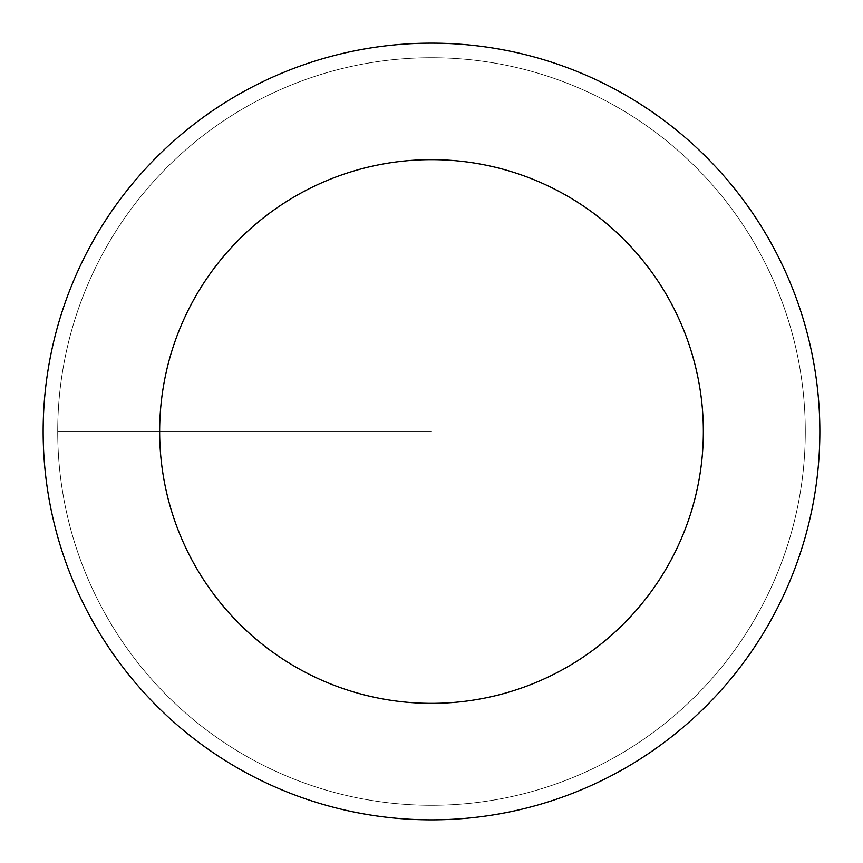 <?xml version="1.0" encoding="UTF-8"?>
<svg xmlns="http://www.w3.org/2000/svg" width="863" height="863" viewBox="0 0 863 863"><rect width="100%" height="100%" fill="white"/><g stroke="black" fill="none" stroke-linecap="round" stroke-linejoin="round"><path stroke-width="0.65" stroke-dasharray="4.32 3.24" d="M431.5 805.287A373.787 373.787 0 0 0 805.287 431.5A373.787 373.787 0 0 0 431.5 57.713A373.787 373.787 0 0 1 805.287 431.5A373.787 373.787 0 0 1 431.5 805.287A373.787 373.787 0 0 1 57.713 431.5A373.787 373.787 0 0 1 431.5 57.713A373.787 373.787 0 0 0 57.713 431.5A373.787 373.787 0 0 0 431.5 805.287A373.787 373.787 0 0 0 805.287 431.5A373.787 373.787 0 0 0 431.5 57.713A373.787 373.787 0 0 1 805.287 431.5A373.787 373.787 0 0 1 431.5 805.287A373.787 373.787 0 0 1 57.713 431.5A373.787 373.787 0 0 1 431.5 57.713A373.787 373.787 0 0 0 57.713 431.5A373.787 373.787 0 0 0 431.5 805.287M431.5 43.15A388.35 388.35 0 0 0 43.15 431.5A388.35 388.35 0 0 0 431.5 819.85A388.35 388.35 0 0 0 819.85 431.5A388.35 388.35 0 0 0 431.5 43.15M431.5 431.5L57.713 431.5L431.5 431.5"/><path stroke-width="1.29" d="M431.5 43.15A388.35 388.35 0 0 1 819.85 431.5A388.35 388.35 0 0 1 431.5 819.85A388.35 388.35 0 0 1 43.15 431.5A388.35 388.35 0 0 1 431.5 43.15M431.5 703.345A271.845 271.845 0 0 1 159.655 431.5A271.845 271.845 0 0 1 431.5 159.655A271.845 271.845 0 0 1 703.345 431.5A271.845 271.845 0 0 1 431.5 703.345"/></g></svg>
